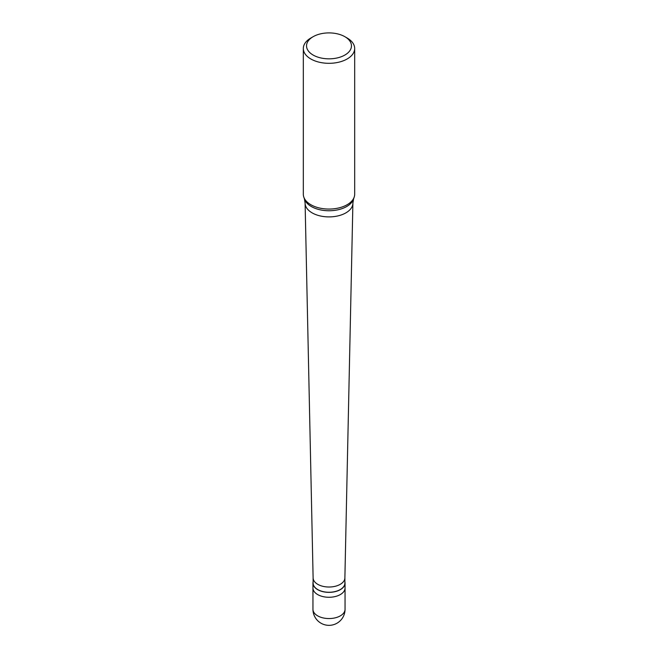 <?xml version="1.0" encoding="UTF-8"?>
<svg xmlns="http://www.w3.org/2000/svg" width="658" height="658" viewBox="0 0 658 658"><rect width="100%" height="100%" fill="white"/><g stroke="black" fill="none" stroke-linecap="round" stroke-linejoin="round"><path stroke-width="0.99" d="M312.953 609.3A16.047 16.047 0 0 0 337.028 623.192A16.047 16.047 0 0 0 345.047 609.3A16.047 9.261 180 0 1 340.351 615.847A16.047 9.261 0 0 1 322.856 617.854A16.047 9.261 0 0 1 312.953 609.3L312.953 588.005A16.047 9.261 0 0 0 322.856 596.567A16.047 9.261 0 0 0 340.351 594.552A16.047 9.261 180 0 0 345.047 588.005A16.047 9.261 180 0 1 340.351 594.552A16.047 9.261 0 0 1 322.856 596.567A16.047 9.261 0 0 1 312.953 588.005L312.953 583.087A16.047 9.261 0 0 0 322.856 591.649A16.047 9.261 0 0 0 340.351 589.642A16.047 9.261 180 0 0 345.047 583.087A16.047 9.261 180 0 0 344.891 581.787M313.109 581.787A16.047 9.261 0 0 0 312.953 583.087M313.109 577.905L313.109 583.087A15.891 9.171 0 0 0 322.922 591.567A15.891 9.171 0 0 0 340.235 589.576A15.891 9.171 180 0 0 344.891 583.087L344.891 577.905M313.109 577.847A15.891 9.171 0 0 0 313.118 577.963A15.891 9.171 0 0 0 323.012 586.344A15.891 9.171 0 0 0 340.235 584.337A15.891 9.171 180 0 0 344.882 577.963L352.894 203.273A23.902 13.802 180 0 1 345.902 212.863A23.902 13.802 0 0 1 319.994 215.882A23.902 13.802 0 0 1 305.106 203.273A23.902 13.802 0 0 1 305.098 203.108L304.457 199.053A24.996 14.427 0 0 0 321.68 210.116A24.996 14.427 0 0 0 346.676 206.53A24.996 14.427 180 0 0 353.543 199.053L354.21 197.046A25.678 14.821 180 0 1 347.153 204.72A25.678 14.821 0 0 1 321.474 208.413A25.678 14.821 0 0 1 303.79 197.046A25.678 14.821 0 0 1 303.322 194.242L303.322 48.495A25.678 14.821 0 0 0 319.171 62.189A25.678 14.821 0 0 0 347.153 58.973A25.678 14.821 180 0 0 354.678 48.495A25.678 14.821 180 0 0 347.153 38.008L344.882 36.7A22.471 12.971 180 0 1 344.882 55.042A22.471 12.971 0 0 1 313.118 55.042A22.471 12.971 0 0 1 313.118 36.7L313.118 36.7A22.471 12.971 180 0 1 344.882 36.7M310.847 38.008L313.118 36.7L310.847 38.008A25.678 14.821 0 0 0 303.322 48.495M353.543 199.053L352.902 203.108A23.902 13.802 180 0 1 352.894 203.273M354.678 48.495L354.678 194.242A25.678 14.821 180 0 1 354.21 197.046M345.047 609.3L345.047 583.087M313.118 577.963L305.106 203.273M304.457 199.053L303.79 197.046"/></g></svg>
